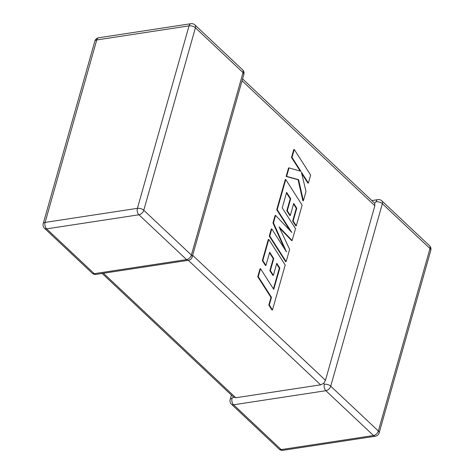 <?xml version="1.0" encoding="UTF-8"?>
<svg xmlns="http://www.w3.org/2000/svg" width="474" height="474" viewBox="0 0 474 474"><rect width="100%" height="100%" fill="white"/><g stroke="black" fill="none" stroke-linecap="round" stroke-linejoin="round"><path stroke-width="0.71" d="M231.419 395.109L230.163 399.541A4.71 2.293 15.8 0 1 232.053 398.338L233.593 397.123L235.791 397.769L320.614 384.835L188.297 260.309M379.153 432.851A4.71 2.293 -164.2 0 0 378.353 431.002A4.71 3.004 -46.7 0 1 373.5 435.529L325.869 390.706L233.575 404.784L281.201 449.601L373.5 435.529A4.71 2.814 -98.7 0 0 375.331 436.228A4.71 4.71 0 0 0 379.153 432.851L430.783 250.391A4.71 2.293 15.8 0 0 429.983 248.536A4.71 3.004 -46.7 0 0 429.48 245.674L381.848 200.858A4.71 3.004 -46.7 0 1 382.358 203.719L330.728 386.18L378.353 431.002L429.983 248.536L382.358 203.719A4.71 2.293 15.8 0 0 375.983 201.8L374.673 203.233L374.863 205.763L242.048 80.776M242.581 78.891L374.673 203.233M324.352 384.266A4.71 2.293 -164.2 0 1 330.728 386.18A4.71 3.004 -46.7 0 1 325.869 390.706A4.71 2.814 -98.7 0 1 324.352 384.266L323.701 383.377L320.614 384.835M192.657 255.314L325.472 380.302L323.701 383.377M325.472 380.302L374.863 205.763M279.832 268.077L273.741 289.365L260.516 268.699L258.259 276.668L271.483 297.334L269.315 305.001L272.485 309.943L285.194 265.013L268.805 239.394L262.821 260.54L265.95 265.399L269.676 252.221L273.753 258.573L270.352 270.583L273.385 275.305L276.786 263.295L279.832 268.077L279.328 268.154L273.415 288.85M260.516 268.699L260.019 268.77L257.761 276.745L270.986 297.411L268.817 305.072L271.981 310.02L272.485 309.943M258.259 276.668L257.761 276.745M271.483 297.334L270.986 297.411M269.315 305.001L268.817 305.072M268.805 239.394L268.308 239.471L262.323 260.617L265.452 265.476L265.95 265.399M262.821 260.54L262.323 260.617M269.51 252.814L273.255 258.65L269.854 270.66L272.888 275.382L273.385 275.305M273.753 258.573L273.255 258.65M270.352 270.583L269.854 270.66M276.615 263.894L279.328 268.154M292.126 240.525L295.498 228.61L282.226 207.867L286.616 192.355L290.692 198.701L287.297 210.711L290.331 215.439L293.726 203.423L296.771 208.204L293.163 220.961L296.291 225.814L302.139 205.141L285.751 179.516L277.219 209.668L291.812 232.461L275.59 215.427L273.48 222.887L286.438 251.818L271.774 228.918L269.759 236.028L286.148 261.642L289.626 249.365L279.091 226.898L292.126 240.525L291.629 240.602L279.642 228.071M286.148 261.642L285.65 261.719L269.262 236.105L271.276 228.989L271.774 228.918M286.45 192.942L290.195 198.778L286.8 210.788L289.827 215.516L290.331 215.439M290.692 198.701L290.195 198.778M287.297 210.711L286.8 210.788M293.56 204.021L296.274 208.282L292.665 221.032L295.788 225.891L296.291 225.814M296.771 208.204L296.274 208.282M293.163 220.961L292.665 221.032M285.751 179.516L285.253 179.593L276.721 209.745L290.141 230.708M277.219 209.668L276.721 209.745M275.59 215.427L275.092 215.504L272.977 222.964L284.661 249.051M273.48 222.887L272.977 222.964M269.759 236.028L269.262 236.105M294.253 149.464L292.002 157.421L300.907 171.315L289.045 167.879L286.634 176.393L298.555 179.634L303.39 200.727L305.997 191.52L301.399 172.133L308.39 183.047L310.648 175.078L294.253 149.464L293.756 149.541L291.504 157.498L300.232 171.12M292.002 157.421L291.504 157.498M289.045 167.879L288.548 167.956L286.136 176.47L298.057 179.711L302.886 200.804L303.39 200.727M286.634 176.393L286.136 176.47M298.555 179.634L298.057 179.711M301.719 173.49L307.893 183.118L308.39 183.047M230.163 399.541A4.71 4.71 0 0 0 231.466 404.251A4.71 3.004 -46.7 0 0 233.575 404.784A4.71 2.814 -98.7 0 1 232.053 398.338M103.468 273.243L235.791 397.769M44.52 228.326A4.71 3.004 133.3 0 0 46.63 228.853L94.255 273.676L186.555 259.598L138.923 214.781L46.63 228.853A4.71 2.814 -98.7 0 1 45.107 222.407L137.407 208.335L189.037 25.869L96.743 39.946L45.107 222.407A4.71 2.293 -164.2 0 0 43.217 223.609A4.71 4.71 0 0 0 44.52 228.326L92.152 273.142A4.71 4.71 0 0 0 96.086 274.369A4.71 2.814 -98.7 0 1 94.255 273.676A4.71 3.004 133.3 0 1 92.152 273.142M243.038 72.605L195.412 27.788L143.782 210.249L191.407 255.071L243.038 72.605A4.71 2.293 15.8 0 1 243.837 74.459A4.71 4.71 0 0 0 242.534 69.749A4.71 3.004 133.3 0 1 243.038 72.605M190.969 23.7A4.71 2.814 -98.7 0 0 189.037 25.869A4.71 2.293 15.8 0 1 195.412 27.788A4.71 3.004 133.3 0 0 194.909 24.926A4.71 4.71 0 0 0 190.969 23.7L98.669 37.772A4.71 4.71 0 0 0 94.847 41.149A4.71 2.293 15.8 0 1 96.743 39.946A4.71 2.814 -98.7 0 1 98.669 37.772M143.782 210.249A4.71 2.293 -164.2 0 0 137.407 208.335A4.71 2.814 -98.7 0 0 138.923 214.781A4.71 3.004 133.3 0 0 143.782 210.249M191.407 255.071A4.71 3.004 133.3 0 1 186.555 259.598A4.71 2.814 -98.7 0 0 188.385 260.297A4.71 4.71 0 0 0 192.207 256.92A4.71 2.293 -164.2 0 0 191.407 255.071M283.031 450.3A4.71 2.814 -98.7 0 1 281.201 449.601A4.71 3.004 -46.7 0 1 279.091 449.074A4.71 4.71 0 0 0 283.031 450.3L375.331 436.228M375.983 201.8A4.71 2.814 -98.7 0 1 377.914 199.631L371.859 200.555M276.176 280.881L275.678 280.958M194.909 24.926L242.534 69.749M94.847 41.149L43.217 223.609M192.207 256.92L243.837 74.459M96.086 274.369L188.385 260.297M430.783 250.391A4.71 4.71 0 0 0 429.48 245.674M381.848 200.858A4.71 4.71 0 0 0 377.914 199.631M231.466 404.251L279.091 449.074M102.141 273.445L233.747 397.301"/></g></svg>
